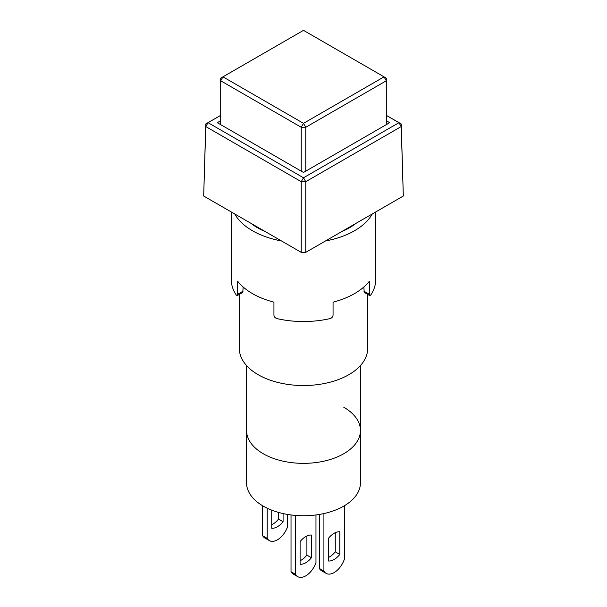 <?xml version="1.0" encoding="UTF-8"?>
<svg xmlns="http://www.w3.org/2000/svg" width="607" height="607" viewBox="0 0 607 607"><rect width="100%" height="100%" fill="white"/><g stroke="black" fill="none" stroke-linecap="round" stroke-linejoin="round"><path stroke-width="0.91" d="M367.66 294.41L367.66 348.486A64.16 37.042 180 0 1 328.053 382.714A64.16 37.042 180 0 1 258.127 374.678A64.16 37.042 180 0 1 239.34 348.486L239.34 294.41M360.444 365.558L360.444 430.477A56.944 32.877 180 0 1 325.291 460.85A56.944 32.877 180 0 1 263.233 453.725A56.944 32.877 180 0 1 246.556 430.477A56.944 32.877 0 0 0 263.233 453.725A56.944 32.877 0 0 0 325.291 460.85A56.944 32.877 0 0 0 360.444 430.477A56.944 32.877 0 0 0 343.767 407.229M386.302 115.338L401.212 123.949L403.314 196.031L401.212 126.575L305.769 181.675L305.769 252.345L403.314 196.031M305.769 252.345L301.231 252.353L301.231 181.675L205.788 126.567L203.686 196.031L301.231 252.353M203.686 196.031L205.788 123.949L220.698 115.338M205.788 123.949L205.788 126.567L208.057 122.682L205.788 123.949M220.698 115.383L208.057 122.682L303.5 177.79L398.943 122.69L386.302 115.383M401.212 126.575L401.212 123.949L398.943 122.69L401.212 126.575M301.231 181.675L305.769 181.675L303.5 177.79L301.231 181.675M386.302 120.725L389.702 122.682L303.5 172.456L217.298 122.682L220.698 120.725M305.769 171.144L305.769 127.273L386.302 80.777L386.302 124.647M220.698 124.647L220.698 80.777L301.231 127.273L301.231 171.144M384.034 76.846L386.302 78.151L386.302 80.777L384.034 76.846L303.5 123.342L305.769 127.273L301.231 127.273L303.5 123.342L222.966 76.846L220.698 80.777L220.698 78.151L303.5 30.35L384.034 76.846M278.545 512.414L278.545 519.091A16.04 9.264 -60 0 1 272.877 524.122A16.04 9.264 -60 0 1 271.739 524.714M271.739 510.153L271.739 528.257A16.04 9.264 120 0 0 277.414 526.739A16.04 9.264 120 0 0 283.082 521.709L278.545 519.091M267.201 508.196L267.201 538.341A16.04 9.264 120 0 0 269.394 540.632A16.04 9.264 120 0 0 277.414 539.835A16.04 9.264 120 0 0 287.619 526.557L287.619 514.44M360.444 430.477L360.444 482.861A56.944 32.877 180 0 1 325.291 513.241A56.944 32.877 180 0 1 263.233 506.109A56.944 32.877 180 0 1 246.556 482.861L246.556 365.558M306.899 535.973L306.899 555.109A16.04 9.264 -60 0 1 301.231 560.14A16.04 9.264 -60 0 1 300.101 560.731M305.769 562.757A16.04 9.264 -60 0 1 300.101 564.275L300.101 541.596A16.04 9.264 -60 0 1 311.437 535.04L311.437 557.727A16.04 9.264 -60 0 1 305.769 562.757M295.563 515.419L295.563 574.359A16.04 9.264 120 0 0 297.749 576.65A16.04 9.264 120 0 0 305.769 575.853A16.04 9.264 120 0 0 315.974 562.575L315.974 514.941M335.261 532.703L335.261 551.839A16.04 9.264 -60 0 1 329.586 556.862A16.04 9.264 -60 0 1 328.455 557.454M334.123 559.487A16.04 9.264 -60 0 1 328.455 561.005L328.455 538.318A16.04 9.264 -60 0 1 339.799 531.77L339.799 554.457A16.04 9.264 -60 0 1 334.123 559.487M323.918 513.552L323.918 571.088A16.04 9.264 120 0 0 326.103 573.372A16.04 9.264 120 0 0 334.123 572.583A16.04 9.264 120 0 0 344.336 559.297L344.336 505.783M283.082 513.552L283.082 521.709M262.664 505.783L262.664 535.723A16.04 9.264 120 0 0 264.857 538.014L269.394 540.632M262.664 535.723L267.201 538.341M291.026 514.941L291.026 571.741A16.04 9.264 120 0 0 293.211 574.032L297.749 576.65M319.381 514.44L319.381 568.471A16.04 9.264 120 0 0 321.566 570.755L326.103 573.372M311.437 557.727L306.899 555.109M291.026 571.741L295.563 574.359M339.799 554.457L335.261 551.839M319.381 568.471L323.918 571.088M243.149 287.005L242.777 292.422L237.238 295.617L237.648 281.2A72.187 41.678 0 0 0 252.459 293.606A72.187 41.678 0 0 0 273.939 302.157L273.939 315.253C274.174 316.96 275.237 318.098 277.133 318.652A72.187 41.678 180 0 0 329.867 318.652C331.763 318.098 332.826 316.968 333.061 315.253L333.061 302.157A72.187 41.678 0 0 0 369.352 281.2L369.352 294.304L369.762 295.617L370.695 295.078A72.187 41.678 180 0 0 375.687 279.857L375.687 211.987M250.934 223.308A64.964 37.505 0 0 0 257.565 227.792A64.964 37.505 0 0 0 265.327 231.616M234.75 213.968A72.187 41.678 0 0 0 252.459 230.736A72.187 41.678 0 0 0 281.511 240.964M325.489 240.964A72.187 41.678 0 0 0 372.25 213.968M369.762 295.617L364.223 292.422L363.851 287.005M341.673 231.616A64.964 37.505 0 0 0 356.066 223.308M237.238 295.617L236.305 295.078A72.187 41.678 180 0 1 231.313 279.857L231.313 211.987M237.648 294.304L243.149 291.125M369.352 294.304L363.851 291.125"/></g></svg>
